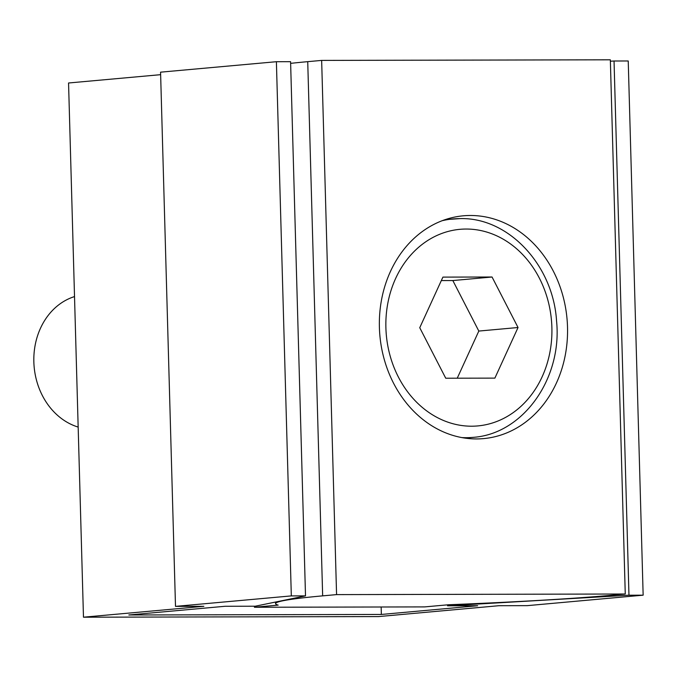<?xml version="1.0" encoding="UTF-8"?>
<svg xmlns="http://www.w3.org/2000/svg" width="677" height="677" viewBox="0 0 677 677"><rect width="100%" height="100%" fill="white"/><g stroke="black" fill="none" stroke-linecap="round" stroke-linejoin="round"><path stroke-width="1.02" d="M83.474 617.196L203.862 606.313L175.495 606.372L291.322 595.904L305.505 595.878L255.254 606.211L225.145 606.27L128.833 614.978L381.363 614.454L477.666 605.746L447.556 605.813L628.967 595.21L643.15 595.176L527.324 605.644L498.949 605.703L378.561 616.586L83.474 617.196L68.555 82.992L160.635 74.673M291.322 595.904L276.394 61.709L160.567 72.168L175.495 606.372M276.394 61.709L290.585 61.675L305.505 595.878M381.151 606.998L381.363 614.454M447.531 604.84L447.556 605.813M643.15 595.176L628.231 60.981L614.039 61.006L628.967 595.21M614.039 61.006L610.375 61.218M379.399 327.397A111.857 93.951 -95.2 0 1 463.39 215.802A111.857 93.951 -95.2 0 1 567.512 327.008A111.857 93.951 -95.2 0 1 483.522 438.611A111.857 93.951 -95.2 0 1 379.399 327.397M448.419 604.764L424.674 606.905L254.434 607.261L278.171 605.111A296.492 11.898 -1.6 0 1 275.581 603.63A296.492 11.898 -1.6 0 1 322.658 595.862L336.571 594.609L625.26 594.008L611.339 595.269A296.492 11.898 -1.6 0 1 448.419 604.764M254.4 606.211L254.434 607.261M625.26 594.008L610.341 59.804L321.651 60.405L307.73 61.658A296.492 11.898 178.4 0 0 290.628 63.359M321.651 60.405L336.571 594.609M78.168 427.077A67.488 56.682 -95.2 0 1 33.85 361.916A67.488 56.682 -95.2 0 1 74.521 296.585M518.04 327.516L494.879 378.121L445.737 378.223L419.748 327.719L442.91 277.113L492.052 277.011L518.04 327.516L478.817 331.061L452.837 280.557L441.319 280.583M492.052 277.011L452.837 280.557M457.246 378.198L478.817 331.061M307.73 61.658L322.658 595.862M464.887 438.095L472.834 437.376A109.666 92.106 -95.2 0 1 466.021 437.689A109.666 92.106 -95.2 0 1 461.799 437.587M466.14 229.038A98.698 82.899 -95.2 0 1 551.882 327.448A98.698 82.899 -95.2 0 1 471.649 426.205A98.698 82.899 -95.2 0 1 385.898 327.786A98.698 82.899 -95.2 0 1 466.14 229.038M442.199 220.702A109.666 92.106 -95.2 0 1 453.099 218.933A109.666 92.106 -95.2 0 1 459.903 218.62M275.581 603.63L275.539 602.039M445.144 219.653L460.191 218.603C508.816 217.325 553.236 265.469 556.562 321C562.443 378.341 523.177 434.169 472.834 437.376"/></g></svg>
